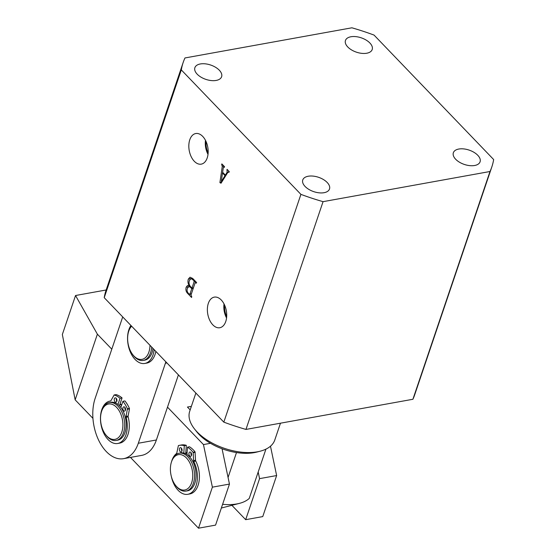 <?xml version="1.0" encoding="UTF-8"?>
<svg xmlns="http://www.w3.org/2000/svg" width="556" height="556" viewBox="0 0 556 556"><rect width="100%" height="100%" fill="white"/><g stroke="black" fill="none" stroke-linecap="round" stroke-linejoin="round"><path stroke-width="0.83" d="M212.837 324.864A15.547 9.431 -100.2 0 0 220.03 327.686A15.547 9.431 -100.2 0 0 226.702 316.218A15.547 9.431 -100.2 0 0 221.253 299.99A15.547 9.431 -100.2 0 0 214.505 297.092A15.547 9.431 -100.2 0 0 207.409 308.281A15.547 9.431 -100.2 0 0 212.837 324.864M194.287 161.275A15.547 9.431 -100.2 0 0 201.48 164.096A15.547 9.431 -100.2 0 0 208.159 152.629A15.547 9.431 -100.2 0 0 202.711 136.408A15.547 9.431 -100.2 0 0 195.955 133.503A15.547 9.431 -100.2 0 0 188.859 144.699A15.547 9.431 -100.2 0 0 194.287 161.275M474.629 165.5A14.108 7.562 -161.3 0 1 459.458 162.206A14.108 7.562 -161.3 0 1 453.355 152.74A14.108 7.562 -161.3 0 1 458.811 149.036A14.108 7.562 -161.3 0 1 473.983 152.33A14.108 7.562 -161.3 0 1 480.085 161.789A14.108 7.562 -161.3 0 1 474.629 165.5M366.745 53.23A14.108 7.562 -161.3 0 1 351.566 49.936A14.108 7.562 -161.3 0 1 345.464 40.47A14.108 7.562 -161.3 0 1 350.919 36.759A14.108 7.562 -161.3 0 1 366.098 40.053A14.108 7.562 -161.3 0 1 372.2 49.519A14.108 7.562 -161.3 0 1 366.745 53.23M324.051 192.703A14.108 7.562 -161.3 0 1 308.872 189.408A14.108 7.562 -161.3 0 1 302.77 179.942A14.108 7.562 -161.3 0 1 308.226 176.238A14.108 7.562 -161.3 0 1 323.404 179.525A14.108 7.562 -161.3 0 1 329.5 188.991A14.108 7.562 -161.3 0 1 324.051 192.703M216.159 80.432A14.108 7.562 -161.3 0 1 200.98 77.138A14.108 7.562 -161.3 0 1 194.885 67.672A14.108 7.562 -161.3 0 1 200.334 63.961A14.108 7.562 -161.3 0 1 215.513 67.255A14.108 7.562 -161.3 0 1 221.615 76.721A14.108 7.562 -161.3 0 1 216.159 80.432M491.81 166.967A162.922 87.299 -161.3 0 1 490.003 171.505L412.906 399.271A162.922 87.299 -161.3 0 0 414.713 394.732L491.81 166.967A162.922 87.299 -161.3 0 0 493.658 159.551L374.056 35.091A162.922 87.299 -161.3 0 0 351.906 27.8L184.967 57.956A162.922 87.299 -161.3 0 0 183.16 62.494A162.922 87.299 -161.3 0 0 181.312 69.91L300.914 194.371L223.818 422.136L104.215 297.675L181.312 69.91M224.436 167.002L223.303 167.676L222.629 172.284L225.347 175.105L227.07 172.346L227.091 169.351L229.274 171.623L229.058 172.242L227.877 172.311L221.031 183.209L219.912 182.632L222.296 166.286L221.649 164.527L221.858 163.909L224.541 166.703L224.332 167.321L223.63 166.807L224.492 166.647M229.141 172.006L227.877 172.311M192.779 278.542L196.602 282.524L196.393 283.143L195.142 282.775L190.972 295.083L191.757 296.828L191.549 297.453L187.935 293.693C186.093 291.969 185.502 289.815 186.163 287.223L187.58 285.464L189.255 285.819C187.928 283.63 187.622 281.385 188.331 279.084L190.034 277.201L192.779 278.542M196.602 282.517L195.142 282.775M490.003 171.505L323.064 201.661A162.922 87.299 -161.3 0 1 300.914 194.371M412.906 399.271L245.967 429.427L323.064 201.661M245.967 429.427A162.922 87.299 -161.3 0 1 223.818 422.136M104.215 297.675A162.922 87.299 -161.3 0 1 106.064 290.26L183.16 62.494M206.102 141.634A13.726 8.326 -100.2 0 0 208.139 152.935M205.484 140.341A14.908 9.042 -100.2 0 0 208.013 154.359M224.645 305.223A13.726 8.326 -100.2 0 0 226.688 316.517M224.026 303.93A14.908 9.042 -100.2 0 0 226.556 317.949M226.222 174.952L225.347 175.105M227.946 172.193L227.07 172.346M227.751 170.039L227.063 170.164M227.564 169.851L226.876 169.969M221.587 182.326L219.912 182.632M223.873 166.001L222.296 166.286M222.518 164.597L221.83 164.722M222.337 164.402L221.649 164.527M222.463 172.951L221.323 181.562L225.027 175.62L222.463 172.951L223.151 172.826M225.896 175.467L225.027 175.62M222.164 181.409L221.323 181.562M188.623 293.568L187.935 293.693M188.241 286.847L186.163 287.223M189.846 285.708L189.255 285.819M190.638 278.667L188.331 279.084M193.815 280.46L191.028 278.535L189.429 280.495C188.616 282.816 189.005 284.867 190.59 286.639L191.973 288.077L194.127 281.704L193.815 280.46L194.503 280.342M193.425 279.216L192.737 279.341M195.566 281.447L194.127 281.704M193.432 287.813L191.973 288.077M190.235 287.111L188.797 286.59L187.337 288.397C186.76 290.343 187.143 292.018 188.491 293.429L189.2 294.166L189.957 294.027L191.757 288.696L190.235 287.111L190.923 286.986M193.224 288.432L191.757 288.696M191.424 293.763L189.2 294.166M170.602 472.572A17.959 10.891 -100.2 0 0 175.467 485.235A17.959 10.891 -100.2 0 0 187.831 488.606A17.959 10.891 -100.2 0 0 192.543 472.072A17.959 10.891 -100.2 0 0 182.799 455.288A17.959 10.891 -100.2 0 0 171.338 462.363A17.959 10.891 -100.2 0 0 170.602 472.572M171.338 462.363L171.609 461.473A19.245 11.669 79.8 0 1 179.157 453.209A19.245 11.669 79.8 0 1 194.329 471.877A19.245 11.669 79.8 0 1 185.996 491.08A19.245 11.669 79.8 0 1 176.037 485.979L175.467 485.235M185.996 491.08L187.504 490.809A19.245 11.669 -100.2 0 0 195.837 471.606A19.245 11.669 -100.2 0 0 180.665 452.931L179.157 453.209M187.059 453.105A19.245 11.669 -100.2 0 0 185.787 452.688M222.608 504.306A41.054 21.997 18.7 0 0 236.87 503.931A41.054 21.997 18.7 0 0 239.427 503.375A41.054 21.997 18.7 0 0 249.248 498.412L265.921 449.144M260.236 451.187L256.796 452.077A41.054 21.997 -161.3 0 1 254.238 452.633A41.054 21.997 -161.3 0 1 236.495 452.556A41.054 21.997 -161.3 0 1 196.692 431.727L194.496 428.94A44.897 24.061 18.7 0 0 257.435 451.799A44.897 24.061 18.7 0 0 260.236 451.187A44.897 24.061 18.7 0 0 274.789 439.998L280.474 423.192M228.064 477.451L236.495 452.556M195.872 393.057L189.728 411.204A44.897 24.061 18.7 0 0 194.496 428.94M121.639 405.095A19.245 11.669 -100.2 0 0 120.089 403.753M122.737 316.948A38.489 23.338 -100.2 0 0 122.244 318.31L95.159 398.339A38.489 23.338 -100.2 0 0 98.488 439.879A38.489 23.338 -100.2 0 0 123.578 458.665A38.489 23.338 -100.2 0 0 138.312 443.243L165.403 363.221A38.489 23.338 -100.2 0 0 165.848 361.81M123.578 458.665L141.648 455.399A38.489 23.338 -100.2 0 0 156.382 439.984L178.413 374.89M187.073 452.834A19.245 11.669 -100.2 0 0 185.801 452.494M270.48 446.204L276.638 475.554L259.569 478.64L258.179 472.016M259.569 478.64L245.676 519.679L262.745 516.593L276.638 475.554M245.676 519.679L231.88 505.314M191.375 406.353L187.441 407.062L190.173 409.904M222.052 448.762L229.454 484.081L212.385 487.16L203.461 444.578L167.495 407.152M212.385 487.16L198.499 528.2L215.561 525.114L229.454 484.081M111.798 349.189L97.383 334.184L75.54 295.514L106.161 289.982M92.935 418.355L75.157 399.847L97.383 334.184M198.499 528.2L130.479 457.421M75.157 399.847L62.341 334.503L75.54 295.514M203.461 444.578L210.509 443.299M116.579 407.333A17.959 10.891 -100.2 0 0 101.477 411.739A17.959 10.891 -100.2 0 0 105.612 434.611A17.959 10.891 -100.2 0 0 106.856 436.064A17.959 10.891 -100.2 0 0 121.785 432.179A17.959 10.891 -100.2 0 0 116.579 407.333M101.477 411.739L101.755 410.849A19.245 11.669 79.8 0 1 109.303 402.579A19.245 11.669 79.8 0 1 117.928 406.13A19.245 11.669 79.8 0 1 124.662 426.424A19.245 11.669 79.8 0 1 116.141 440.456A19.245 11.669 79.8 0 1 107.51 436.905A19.245 11.669 79.8 0 1 106.182 435.348L105.612 434.611M116.141 440.456L117.65 440.178A19.245 11.669 -100.2 0 0 126.17 426.153A19.245 11.669 -100.2 0 0 119.436 405.852A19.245 11.669 -100.2 0 0 110.804 402.308L109.303 402.579M121.486 405.539A19.245 11.669 -100.2 0 0 121.444 405.491A19.245 11.669 -100.2 0 0 119.957 404.136M131.633 326.205A17.959 10.891 -100.2 0 0 128.568 331.71A17.959 10.891 -100.2 0 0 132.696 354.582A17.959 10.891 -100.2 0 0 133.94 356.035A17.959 10.891 -100.2 0 0 149.981 345.304M151.705 347.097A19.245 11.669 79.8 0 1 143.226 360.427A19.245 11.669 79.8 0 1 134.601 356.882A19.245 11.669 79.8 0 1 133.266 355.326L132.696 354.582M128.568 331.71L128.839 330.82A19.245 11.669 79.8 0 1 131.306 325.865M143.226 360.427L144.734 360.156A19.245 11.669 -100.2 0 0 153.032 348.473M191.514 455.343A2.182 1.32 79.8 0 1 190.916 453.182A2.182 1.32 79.8 0 1 191.021 452.612M188.908 453.543A2.182 1.32 79.8 0 1 189.874 452.014A2.182 1.32 79.8 0 1 191.611 454.78A2.182 1.32 79.8 0 1 190.645 456.309A2.182 1.32 79.8 0 1 188.908 453.543M181.986 450.999A2.182 1.32 79.8 0 1 181.388 448.838A2.182 1.32 79.8 0 1 181.492 448.268M179.386 449.199A2.182 1.32 79.8 0 1 180.346 447.67A2.182 1.32 79.8 0 1 182.083 450.429A2.182 1.32 79.8 0 1 181.124 451.965A2.182 1.32 79.8 0 1 179.386 449.199M186.955 454.502L187.483 447.149L189.492 446.788A26.938 16.332 79.8 0 1 195.045 451.882L195.524 460.229A1.286 0.778 -100.2 0 0 195.74 461.063L193.731 461.431A21.552 13.066 79.8 0 1 197.338 479.168A21.552 13.066 79.8 0 1 187.831 494.298A21.552 13.066 79.8 0 1 171.345 476.478M195.74 461.063A21.552 13.066 79.8 0 1 199.34 478.806A21.552 13.066 79.8 0 1 189.832 493.937L187.831 494.298M187.483 447.149A26.938 16.332 79.8 0 1 193.036 452.243L195.045 451.882M171.672 461.272A21.552 13.066 79.8 0 1 176.474 453.557A1.286 0.778 79.8 0 0 176.794 452.966L178.393 445.565A26.938 16.332 79.8 0 1 179.296 445.363A26.938 16.332 79.8 0 1 184.307 445.703L186.316 445.335L185.711 453.772M184.307 445.703L183.779 453.05M179.296 445.363L181.305 444.995A26.938 16.332 79.8 0 1 186.316 445.335M195.198 452.313L193.189 452.674L193.516 460.59L195.524 460.229M193.731 461.431A1.286 0.778 79.8 0 1 193.516 460.59M193.189 452.674L193.036 452.243M116.809 401.272A2.182 1.32 -100.2 0 0 116.614 398.916A2.182 1.32 -100.2 0 0 115.196 397.853A2.182 1.32 -100.2 0 0 114.362 398.721A2.182 1.32 -100.2 0 0 114.55 401.078A2.182 1.32 -100.2 0 0 115.968 402.141A2.182 1.32 -100.2 0 0 116.809 401.272M125.434 410.252A2.182 1.32 -100.2 0 0 125.246 407.895A2.182 1.32 -100.2 0 0 123.828 406.832A2.182 1.32 -100.2 0 0 122.994 407.708A2.182 1.32 -100.2 0 0 123.182 410.057A2.182 1.32 -100.2 0 0 124.6 411.127A2.182 1.32 -100.2 0 0 125.434 410.252M119.047 405.463L119.54 405.38L122.056 397.936L120.047 398.298A26.938 16.332 -100.2 0 0 114.147 394.982L110.957 400.64A1.286 0.778 79.8 0 1 110.54 400.987A1.286 0.778 79.8 0 1 110.512 400.994A21.552 13.066 -100.2 0 0 110.046 401.064A21.552 13.066 -100.2 0 0 101.797 409.696A21.552 13.066 -100.2 0 0 103.659 432.964A21.552 13.066 -100.2 0 0 117.712 443.479L119.721 443.118A21.552 13.066 -100.2 0 0 127.97 434.479A21.552 13.066 -100.2 0 0 128.151 416.896L126.142 417.264A1.286 0.778 79.8 0 1 126.108 416.402L127.414 408.792A26.938 16.332 -100.2 0 0 122.925 401.293L120.826 407.492M117.712 443.479A21.552 13.066 -100.2 0 0 125.962 434.848A21.552 13.066 -100.2 0 0 126.142 417.264M122.056 397.936A26.938 16.332 -100.2 0 0 116.155 394.621L114.147 394.982M117.948 404.497L120.047 398.298M127.414 408.792L129.423 408.431A26.938 16.332 -100.2 0 0 124.933 400.932L122.925 401.293M126.108 416.402L128.116 416.041L129.478 408.889L127.47 409.251M116.343 398.45A2.182 1.32 -100.2 0 0 116.836 401.182M124.968 407.43A2.182 1.32 -100.2 0 0 125.461 410.161M129.423 408.431L129.478 408.889M128.116 416.041A1.286 0.778 -100.2 0 0 128.151 416.896M130.917 325.469A21.552 13.066 -100.2 0 0 128.881 329.673A21.552 13.066 -100.2 0 0 130.75 352.935A21.552 13.066 -100.2 0 0 144.796 363.45L146.805 363.089A21.552 13.066 -100.2 0 0 155.054 354.457A21.552 13.066 -100.2 0 0 155.861 351.42M144.796 363.45A21.552 13.066 -100.2 0 0 153.053 354.818A21.552 13.066 -100.2 0 0 154.179 349.668M165.403 363.221L166.932 362.943M138.312 443.243L156.382 439.984M228.349 171.825L229.26 171.665M195.448 282.378L196.31 282.219M191.028 278.535L192.501 278.264M188.797 286.59L190.298 286.319M189.652 294.381L191.313 294.082M221.351 508.024L239.427 503.375M110.651 400.952L110.046 401.064M116.065 394.621L114.056 394.982"/></g></svg>
